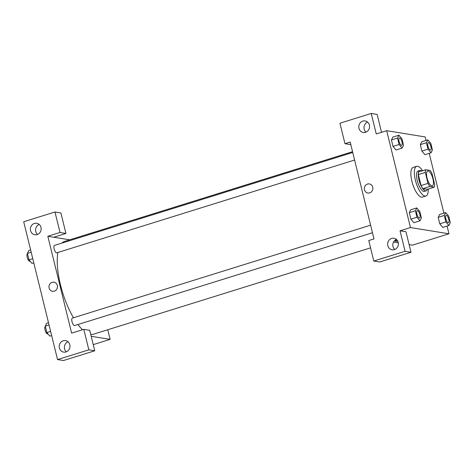 <?xml version="1.0" encoding="UTF-8"?>
<svg xmlns="http://www.w3.org/2000/svg" width="474" height="474" viewBox="0 0 474 474"><rect width="100%" height="100%" fill="white"/><g stroke="black" fill="none" stroke-linecap="round" stroke-linejoin="round"><path stroke-width="0.71" d="M431.814 185.903A7.774 2.725 -107.3 0 1 427.192 178.621A7.774 2.725 -107.3 0 1 427.672 171.031A7.774 2.725 -107.3 0 1 432.59 177.643A7.774 2.725 -107.3 0 1 432.3 185.873A7.774 2.725 -107.3 0 1 431.814 185.903M434.658 184.457L431.974 173.525A10.44 3.662 -107.3 0 0 430.102 170.421L425.759 169.722A10.44 3.662 -107.3 0 0 425.314 172.447L427.998 183.379A10.44 3.662 -107.3 0 0 429.871 186.483L434.22 187.189A10.44 3.662 -107.3 0 0 434.658 184.457M425.314 172.447L418.364 174.616L421.048 185.547L427.998 183.379M429.871 186.483L422.921 188.652L427.27 189.351L434.22 187.189M422.921 188.652A10.44 3.662 -107.3 0 1 421.048 185.547M418.364 174.616A10.44 3.662 -107.3 0 1 418.803 171.884L425.759 169.722M421.759 170.966A10.689 3.745 72.7 0 0 419.857 170.415A10.689 3.745 72.7 0 0 418.963 179.96A10.689 3.745 72.7 0 0 426.215 190.826A10.689 3.745 72.7 0 0 427.465 189.292M426.215 190.826L424.479 191.366A10.689 3.745 -107.3 0 1 423.815 191.407A10.689 3.745 -107.3 0 1 417.227 180.499A10.689 3.745 -107.3 0 1 418.121 170.954L419.857 170.415M428.247 189.049A15.547 5.451 -107.3 0 1 425.925 196.005A15.547 5.451 -107.3 0 1 424.959 196.064A15.547 5.451 -107.3 0 1 415.716 181.495A15.547 5.451 -107.3 0 1 416.676 166.315A15.547 5.451 -107.3 0 1 422.535 170.723M425.925 196.005L422.447 197.089A15.547 5.451 -107.3 0 1 421.481 197.143A15.547 5.451 -107.3 0 1 412.238 182.579A15.547 5.451 -107.3 0 1 413.198 167.399L416.676 166.315M416.8 207.914L410.715 209.804L409.287 212.678L410.875 219.13L413.885 222.721L419.97 220.819L421.398 217.951L419.81 211.499L416.8 207.914L415.372 210.782L416.954 217.234L419.97 220.819M439.617 214.479L438.189 217.353L439.777 223.805L442.787 227.402L448.872 225.5L450.3 222.632L448.718 216.18L445.702 212.595L444.274 215.457L445.856 221.909L448.872 225.5M399.096 144.517L402.106 148.107L403.54 145.24L401.952 138.787L398.936 135.203L397.508 138.064L399.096 144.517L393.011 146.413L391.429 139.96L393.011 146.413L396.033 150.009M398.936 135.203L392.857 137.093L391.429 139.96L392.851 137.087M426.037 140.44L425.178 136.933L386.683 130.7L410.472 227.556L448.967 233.783L447.071 226.057M443.901 213.152L429.207 153.345M421.759 141.767L420.331 144.641L421.913 151.093L424.929 154.684L431.008 152.782L432.442 149.914L430.854 143.462L427.844 139.877L426.41 142.745L427.998 149.197L431.008 152.782M381.54 132.305L377.144 114.418L371.225 113.464L376.255 133.952L386.683 130.7M367.587 122.079A5.83 5.38 -80.8 0 0 364.056 126.665A5.83 5.38 -80.8 0 0 365.958 132.127M365.555 132.27A5.83 5.38 -80.8 0 0 369.566 126.291A5.83 5.38 -80.8 0 0 365.11 120.929A5.83 5.38 -80.8 0 0 358.871 125.823A5.83 5.38 -80.8 0 0 363.25 132.442A5.83 5.38 -80.8 0 0 365.555 132.27M350.819 144.641L344.977 143.699L339.947 123.21L371.225 113.464M410.472 227.556L400.044 230.802L405.969 231.762L410.999 252.251L379.721 261.998L373.802 261.038L368.766 240.549L373.98 238.926L350.191 142.07L344.977 143.699M409.121 244.614L412.475 245.153L448.967 233.783M397.769 241.171A4.616 0.747 -13.8 0 1 395.263 241.112A4.616 0.747 -13.8 0 1 397.028 240.051M393.515 242.09L398.308 242.866M396.223 240.377A4.616 0.747 166.2 0 0 397.212 240.277M396.406 239.423A5.83 5.38 -80.8 0 0 392.875 244.003A5.83 5.38 -80.8 0 0 394.783 249.466M394.374 249.614A5.83 5.38 -80.8 0 0 398.391 243.636A5.83 5.38 -80.8 0 0 393.935 238.268A5.83 5.38 -80.8 0 0 387.696 243.168A5.83 5.38 -80.8 0 0 392.075 249.78A5.83 5.38 -80.8 0 0 394.374 249.614M400.044 230.802L405.074 251.291L373.802 261.038M410.999 252.251L405.074 251.291M369.341 183.912A4.616 4.26 -80.8 0 0 364.476 189.754A4.616 4.26 99.2 0 1 369.341 183.912A4.616 4.26 99.2 0 1 372.801 189.15A4.616 4.26 99.2 0 1 367.865 193.025A4.616 4.26 99.2 0 1 364.476 189.754A4.616 4.26 -80.8 0 0 367.865 193.025M82.523 329.744A48.585 17.034 -107.3 0 1 77.943 324.518M73.476 317.77A48.585 17.034 -107.3 0 1 57.864 252.494M61.839 243.115A48.585 17.034 -107.3 0 1 64.535 241.438L352.555 151.692M370.561 247.861L93.443 334.206A48.585 17.034 -107.3 0 1 90.735 334.431M354.599 160.034L56.761 252.838A3.887 1.363 -107.3 0 1 56.525 252.855A3.887 1.363 -107.3 0 1 54.214 249.211A3.887 1.363 -107.3 0 1 54.451 245.419L352.745 152.468M372.463 232.746L74.625 325.555A3.887 1.363 -107.3 0 1 74.382 325.567A3.887 1.363 -107.3 0 1 72.072 321.923A3.887 1.363 -107.3 0 1 72.315 318.131L370.603 225.186M71.633 333.133L47.844 236.283L60.008 232.491L54.978 212.002L23.7 221.749L57.555 359.582L88.834 349.836L83.797 329.347L71.633 333.133M91.192 336.303L110.134 339.366L107.77 329.744M69.725 239.82L47.844 236.283M54.314 291.16A4.616 4.26 99.2 0 1 52.49 291.297A4.616 4.26 99.2 0 1 49.023 286.059A4.616 4.26 99.2 0 1 53.965 282.184A4.616 4.26 99.2 0 1 57.49 286.426A4.616 4.26 99.2 0 1 54.314 291.16M37.144 234.6A5.83 5.38 99.2 0 1 34.839 234.772A5.83 5.38 99.2 0 1 30.466 228.154A5.83 5.38 99.2 0 1 36.705 223.26A5.83 5.38 99.2 0 1 41.161 228.622A5.83 5.38 99.2 0 1 37.144 234.6M65.969 351.945A5.83 5.38 99.2 0 1 63.664 352.111A5.83 5.38 99.2 0 1 59.286 345.499A5.83 5.38 99.2 0 1 65.525 340.605A5.83 5.38 99.2 0 1 69.98 345.967A5.83 5.38 99.2 0 1 65.969 351.945M53.965 282.184A4.616 4.26 -80.8 0 0 49.023 286.059A4.616 4.26 -80.8 0 0 52.49 291.297M39.176 224.409A5.83 5.38 -80.8 0 0 35.645 228.995A5.83 5.38 -80.8 0 0 37.553 234.458M68.001 341.754A5.83 5.38 -80.8 0 0 64.47 346.334A5.83 5.38 -80.8 0 0 66.372 351.803M83.797 329.347L89.722 330.301L94.753 350.79L63.475 360.536L57.555 359.582M94.753 350.79L88.834 349.836M53.769 237.243L65.933 233.451L60.897 212.962L54.978 212.002M65.933 233.451L60.008 232.491M93.242 344.628L110.134 339.366M48.49 322.681L46.689 323.238L45.261 326.106L46.843 332.558L49.859 336.143L51.66 335.586M45.261 326.106L49.041 324.927M46.843 332.558L50.629 331.379M47.945 333.868L47.69 333.945A3.887 1.363 -107.3 0 1 47.453 333.963A3.887 1.363 -107.3 0 1 45.149 330.342A3.887 1.363 -107.3 0 1 45.362 326.527M30.632 249.964L28.825 250.527L27.397 253.394L28.985 259.847L31.995 263.431L33.802 262.869M27.397 253.394L31.183 252.215M28.985 259.847L32.765 258.668M30.081 261.15L29.832 261.233A3.887 1.363 -107.3 0 1 29.589 261.245A3.887 1.363 -107.3 0 1 27.285 257.625A3.887 1.363 -107.3 0 1 27.504 253.815M448.203 222.768A3.887 1.363 -107.3 0 1 445.892 219.13A3.887 1.363 -107.3 0 1 446.129 215.332A3.887 1.363 -107.3 0 1 446.135 215.332L446.147 215.332A3.887 1.363 -107.3 0 1 448.6 218.633A3.887 1.363 -107.3 0 1 448.457 222.75A3.887 1.363 -107.3 0 1 448.445 222.756A3.887 1.363 -107.3 0 1 448.203 222.768M439.623 214.485L445.702 212.595M445.856 221.909L439.777 223.805L438.189 217.353L444.274 215.457M439.777 223.805L442.787 227.39M448.445 222.756L448.457 222.75A3.887 1.363 -107.3 0 1 448.214 222.768A3.887 1.363 -107.3 0 1 445.904 219.124A3.887 1.363 -107.3 0 1 446.147 215.332M430.339 150.057A3.887 1.363 -107.3 0 1 428.028 146.413A3.887 1.363 -107.3 0 1 428.271 142.621A3.887 1.363 -107.3 0 1 428.277 142.615A3.887 1.363 -107.3 0 1 430.742 145.921A3.887 1.363 -107.3 0 1 430.593 150.039A3.887 1.363 -107.3 0 1 430.582 150.039A3.887 1.363 -107.3 0 1 430.339 150.057M421.759 141.773L427.844 139.877M427.998 149.197L421.913 151.093L420.331 144.641L426.41 142.745M421.913 151.093L424.929 154.678M430.582 150.039L430.593 150.039A3.887 1.363 -107.3 0 1 430.356 150.051A3.887 1.363 -107.3 0 1 428.046 146.407A3.887 1.363 -107.3 0 1 428.283 142.615L428.271 142.621M419.543 218.076L419.555 218.076A3.887 1.363 -107.3 0 1 419.312 218.087A3.887 1.363 -107.3 0 1 416.99 214.449A3.887 1.363 -107.3 0 1 417.227 210.657A3.887 1.363 -107.3 0 1 417.233 210.652A3.887 1.363 -107.3 0 1 419.697 213.958A3.887 1.363 -107.3 0 1 419.555 218.076A3.887 1.363 -107.3 0 1 419.543 218.076A3.887 1.363 -107.3 0 1 419.3 218.093A3.887 1.363 -107.3 0 1 417.001 214.444A3.887 1.363 -107.3 0 1 417.244 210.652L417.244 210.652M416.954 217.234L410.875 219.13L409.287 212.678L415.372 210.782M410.875 219.13L413.885 222.715M401.679 145.364L401.691 145.358A3.887 1.363 -107.3 0 1 401.454 145.376A3.887 1.363 -107.3 0 1 399.126 141.738A3.887 1.363 -107.3 0 1 399.369 137.94A3.887 1.363 -107.3 0 1 399.375 137.94A3.887 1.363 -107.3 0 1 401.839 141.24A3.887 1.363 -107.3 0 1 401.691 145.358A3.887 1.363 -107.3 0 1 401.679 145.364A3.887 1.363 -107.3 0 1 401.437 145.376A3.887 1.363 -107.3 0 1 399.144 141.732A3.887 1.363 -107.3 0 1 399.381 137.94L399.381 137.94M391.429 139.96L397.508 138.064M396.027 149.997L402.106 148.107"/></g></svg>
